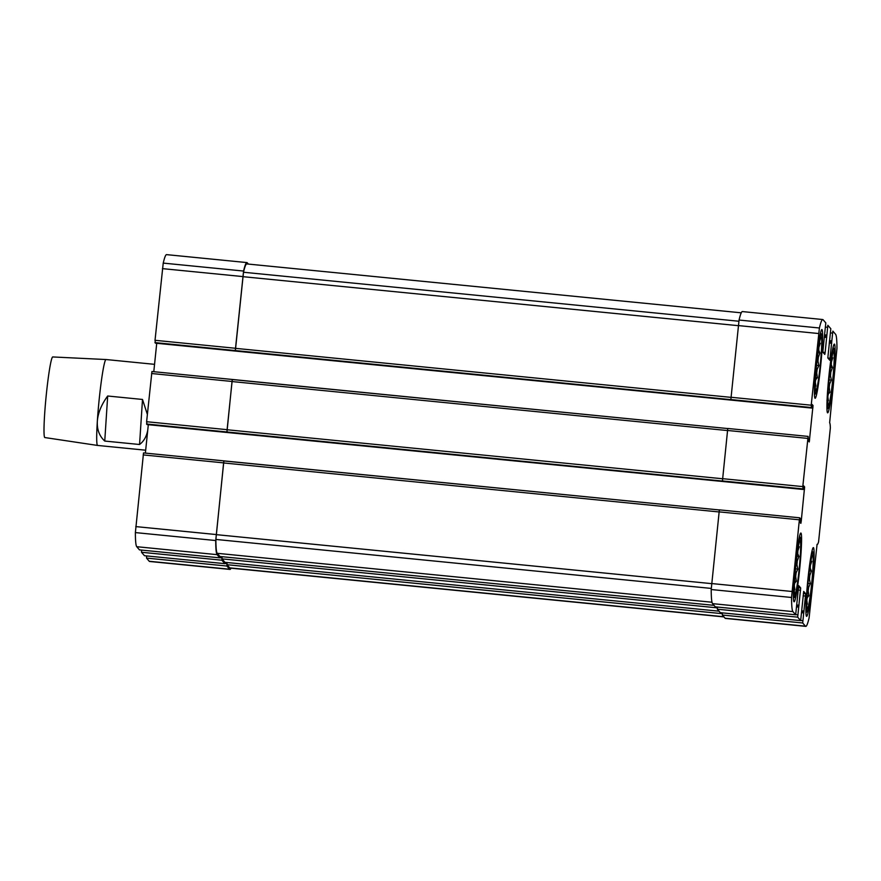 <?xml version="1.0" encoding="UTF-8"?>
<svg xmlns="http://www.w3.org/2000/svg" width="881" height="881" viewBox="0 0 881 881"><rect width="100%" height="100%" fill="white"/><g stroke="black" fill="none" stroke-linecap="round" stroke-linejoin="round"><path stroke-width="1.32" d="M807.227 608.76A26.981 1.828 95.6 0 0 811.886 581.449A26.981 1.828 95.6 0 0 812.414 555.305A26.981 1.828 95.6 0 0 808.174 581.801A26.981 1.828 95.6 0 0 807.15 608.617A26.981 1.828 95.6 0 0 807.227 608.76M806.787 600.17L807.359 604.168L805.939 603.727M806.864 599.741A22.928 1.553 95.6 0 0 807.227 597.703L808.857 595.765L808.196 590.975A22.928 1.553 95.6 0 0 808.637 587.407L810.333 583.629L809.474 579.302A22.928 1.553 95.6 0 0 809.793 575.59L811.412 571.031L810.267 568.289A22.928 1.553 95.6 0 0 810.377 565.437L811.786 561.329L810.366 560.878M807.668 587.308L808.637 587.407M807.381 590.898L808.196 590.975M808.846 575.502L809.793 575.59M808.439 579.202L809.474 579.302M794.717 594.19A26.981 1.828 95.6 0 0 799.375 566.879A26.981 1.828 95.6 0 0 799.904 540.736A26.981 1.828 95.6 0 0 795.664 567.232A26.981 1.828 95.6 0 0 794.629 594.058A26.981 1.828 95.6 0 0 794.717 594.19M794.277 585.612L794.849 589.609L793.418 589.158M794.354 585.171A22.928 1.553 95.6 0 0 794.706 583.134L796.347 581.207L795.686 576.416A22.928 1.553 95.6 0 0 796.127 572.837L797.823 569.071L796.964 564.743A22.928 1.553 95.6 0 0 797.272 561.032L798.902 556.462L797.745 553.72A22.928 1.553 95.6 0 0 797.867 550.867L799.276 546.76L797.845 546.319M795.158 572.749L796.127 572.837M794.871 576.328L795.686 576.416M796.336 560.933L797.272 561.032M795.928 564.633L796.964 564.743M815.74 390.69A26.981 1.828 95.6 0 0 820.409 363.379A26.981 1.828 95.6 0 0 820.938 337.236A26.981 1.828 95.6 0 0 816.687 363.732A26.981 1.828 95.6 0 0 815.663 390.547A26.981 1.828 95.6 0 0 815.74 390.69M815.299 382.112L815.883 386.098L814.451 385.658M815.388 381.671A22.928 1.553 95.6 0 0 815.74 379.634L817.37 377.696L816.72 372.905A22.928 1.553 95.6 0 0 817.15 369.337L818.856 365.571L817.986 361.232A22.928 1.553 95.6 0 0 818.306 357.521L819.925 352.962L818.779 350.22A22.928 1.553 95.6 0 0 818.89 347.367L820.31 343.26L818.878 342.808M816.18 369.238L817.15 369.337M815.894 372.828L816.72 372.905M817.37 357.433L818.306 357.521M816.951 361.133L817.986 361.232M828.261 405.249A26.981 1.828 95.6 0 0 832.919 377.938A26.981 1.828 95.6 0 0 833.448 351.794A26.981 1.828 95.6 0 0 829.208 378.29A26.981 1.828 95.6 0 0 828.173 405.117A26.981 1.828 95.6 0 0 828.261 405.249M827.821 396.67L828.393 400.668L826.962 400.216M827.898 396.23A22.928 1.553 95.6 0 0 828.25 394.192L829.891 392.265L829.23 387.475A22.928 1.553 95.6 0 0 829.66 383.896L831.367 380.129L830.497 375.802A22.928 1.553 95.6 0 0 830.816 372.09L832.446 367.52L831.29 364.789A22.928 1.553 95.6 0 0 831.411 361.926L832.82 357.818L831.389 357.378M828.702 383.808L829.66 383.896M828.415 387.387L829.23 387.475M829.88 371.991L830.816 372.09M829.473 375.702L830.497 375.802M811.941 405.425L813.031 405.524L812.106 404.456L811.599 408.057L155.408 343.161L155.023 340.308L163.227 263.1A80.931 5.495 -84.4 0 1 166.564 254.631L246.911 262.582A80.931 5.495 -84.4 0 1 247.253 262.78L248.365 264.08M231.064 568.179A80.931 5.495 -84.4 0 1 229.941 569.423L149.583 561.472A80.931 5.495 -84.4 0 1 149.252 561.274L146.521 558.091L146.598 555.922M225.096 562.342L224.831 563.664L144.473 555.713L141.511 552.266L141.588 550.096M220.096 556.517L219.832 557.838L139.473 549.887L136.742 546.705A80.931 5.495 -84.4 0 1 135.377 532.587L143.526 452.922L719.303 509.956L223.95 460.961L223.609 462.954L719.006 511.949M145.376 453.098L148.316 424.697M803.527 486.819L804.617 486.929L803.692 485.86L803.186 489.462L146.995 424.565L146.609 421.713L151.939 371.518L232.276 379.469M153.79 371.705L156.73 343.293M154.935 342.599L730.845 399.644L739.06 320.045A80.931 5.495 -84.4 0 1 742.397 311.577L822.744 319.528A80.931 5.495 -84.4 0 1 823.074 319.726L825.816 322.909L824.649 333.855M811.599 408.057L811.203 405.205L819.407 327.996A80.931 5.495 -84.4 0 1 822.744 319.528M824.341 336.068L826.752 336.3L827.843 325.287L830.816 328.734L827.832 357.961L829.814 360.263L832.853 331.113L835.595 334.295A80.931 5.495 -84.4 0 1 836.95 348.413L829.638 422.759A44.513 3.017 -84.4 0 1 830.354 427.891L818.581 541.782A44.513 3.017 -84.4 0 1 817.26 544.436A44.513 3.017 -84.4 0 1 817.072 544.326L809.099 617.9A80.931 5.495 -84.4 0 1 805.763 626.369A80.931 5.495 -84.4 0 1 805.432 626.16L802.701 622.977L805.686 593.761L803.692 591.448L800.664 620.609L797.69 617.152L800.675 587.935L798.704 585.634L795.664 614.784L792.911 611.601A80.931 5.495 -84.4 0 1 791.556 597.483L799.364 519.801L799.706 517.808L800.19 518.369L799.937 522.279L800.862 523.358L801.214 521.354L804.617 486.929M805.763 626.369L725.415 618.418A80.931 5.495 -84.4 0 1 725.085 618.22L722.343 615.037L722.42 612.868M720.317 612.669L800.664 620.609L720.317 612.669L717.343 609.212L717.42 607.053M715.306 606.844L795.664 614.784L715.306 606.844L712.564 603.65A80.931 5.495 -84.4 0 1 711.209 589.532L719.359 509.868L799.695 517.819M146.521 424.003L722.431 481.048L727.772 428.463L808.119 436.414L808.351 440.874L809.265 441.943L813.031 405.524M147.006 424.565L803.186 489.462L802.789 486.598L808.119 436.414L727.772 428.463M235.282 350.55L243.574 271.051A80.931 5.495 -84.4 0 1 246.911 262.582M822.898 352.224L825.156 352.444L824.803 354.437L822.832 352.136L824.638 333.855M825.156 352.444L826.752 336.3M229.941 569.423A80.931 5.495 -84.4 0 1 229.6 569.214L226.869 566.031L227.078 562.53L227.001 564.699L722.354 613.683M144.484 555.713L224.831 563.664L221.858 560.206L222.078 556.704L222.001 558.873L717.354 607.857M139.484 549.887L219.821 557.838L217.089 554.656A80.931 5.495 -84.4 0 1 215.724 540.538L223.873 460.862L143.526 452.922M226.869 431.954L232.287 379.458L727.717 428.551L232.364 379.557L232.022 381.55L727.409 430.545M813.537 547.707A34.524 2.346 -84.4 0 1 812.216 583.321A34.524 2.346 -84.4 0 1 806.6 616.337A34.524 2.346 -84.4 0 1 806.456 616.26A34.524 2.346 -84.4 0 1 807.778 580.634A34.524 2.346 -84.4 0 1 813.394 547.619A34.524 2.346 -84.4 0 1 813.537 547.707M801.027 533.148A34.524 2.346 -84.4 0 1 799.706 568.763A34.524 2.346 -84.4 0 1 794.089 601.778A34.524 2.346 -84.4 0 1 793.935 601.69A34.524 2.346 -84.4 0 1 795.257 566.076A34.524 2.346 -84.4 0 1 800.884 533.06A34.524 2.346 -84.4 0 1 801.027 533.148M822.05 329.637A34.524 2.346 -84.4 0 1 820.729 365.252A34.524 2.346 -84.4 0 1 815.112 398.278A34.524 2.346 -84.4 0 1 814.969 398.19A34.524 2.346 -84.4 0 1 816.291 362.576A34.524 2.346 -84.4 0 1 821.907 329.549A34.524 2.346 -84.4 0 1 822.05 329.637M834.571 344.207A34.524 2.346 -84.4 0 1 833.25 379.821A34.524 2.346 -84.4 0 1 827.622 412.837A34.524 2.346 -84.4 0 1 827.479 412.749A34.524 2.346 -84.4 0 1 828.801 377.134A34.524 2.346 -84.4 0 1 834.428 344.119A34.524 2.346 -84.4 0 1 834.571 344.207M235.359 350.649L243.497 272.251A79.576 5.396 -84.4 0 1 246.779 263.926L741.262 312.821M226.957 432.042L232.022 381.55M219.964 556.495L714.039 605.357L219.953 556.495L217.222 553.312A79.576 5.396 -84.4 0 1 215.889 539.436L223.609 462.954M224.974 562.32L719.039 611.183L224.963 562.32L222.001 558.873M723.973 616.92L230.073 568.08A79.576 5.396 -84.4 0 1 229.743 567.871L227.001 564.699M827.953 408.2A29.943 2.037 95.6 0 0 828.228 408.222A29.943 2.037 95.6 0 0 833.052 378.676A29.943 2.037 95.6 0 0 834.109 348.766A29.943 2.037 95.6 0 0 829.208 376.297A29.943 2.037 95.6 0 0 827.953 408.2M815.443 393.631A29.943 2.037 95.6 0 0 815.707 393.653A29.943 2.037 95.6 0 0 820.53 364.117A29.943 2.037 95.6 0 0 821.588 334.196A29.943 2.037 95.6 0 0 816.687 361.739A29.943 2.037 95.6 0 0 815.443 393.631M794.409 597.142A29.943 2.037 95.6 0 0 794.684 597.164A29.943 2.037 95.6 0 0 799.508 567.617A29.943 2.037 95.6 0 0 800.565 537.707A29.943 2.037 95.6 0 0 795.664 565.239A29.943 2.037 95.6 0 0 794.409 597.142M806.919 611.7A29.943 2.037 95.6 0 0 807.194 611.722A29.943 2.037 95.6 0 0 812.018 582.176A29.943 2.037 95.6 0 0 813.075 552.266A29.943 2.037 95.6 0 0 808.174 579.808A29.943 2.037 95.6 0 0 806.919 611.7M828.096 392.078L829.891 392.265M829.043 379.898L831.367 380.129M830.453 367.333L832.446 367.52M831.895 357.73L832.82 357.818M815.586 377.52L817.37 377.696M816.533 365.34L818.856 365.571M817.931 352.763L819.925 352.962M819.385 343.172L820.31 343.26M794.552 581.02L796.347 581.207M795.51 568.84L797.823 569.071M796.909 556.263L798.902 556.462M798.351 546.672L799.276 546.76M807.073 595.589L808.857 595.765M808.02 583.409L810.333 583.629M809.419 570.833L811.412 571.031M810.872 561.241L811.786 561.329M147.369 414.411L142.502 399.456L107.68 396.01C101.414 404.555 97.967 412.969 97.339 421.261L97.339 421.261C96.888 429.488 99.355 436.095 104.751 441.062L139.561 444.498C143.823 441.304 146.543 436.569 147.733 430.28M154.549 364.338L106.083 359.536A43.158 2.929 95.6 0 0 106.072 359.536A43.158 2.929 95.6 0 0 97.339 421.261L97.339 421.261A43.158 2.929 95.6 0 0 97.571 445.445A43.158 2.929 95.6 0 0 97.582 445.445L145.673 450.202M106.072 359.536L52.772 356.948A40.493 2.753 95.6 0 0 46.065 396.979A40.493 2.753 95.6 0 0 44.81 437.549L97.571 445.445M142.502 399.456L139.561 444.498M107.68 396.01L104.751 441.062M730.856 397.254L811.203 405.205M738.256 325.574L818.614 333.525M739.06 320.045L819.407 327.996M825.53 327.082L827.501 327.28M830.53 332.908L832.501 333.106M725.085 618.22L805.432 626.16M722.343 615.037L802.701 622.977M800.73 620.477L802.789 620.687M717.343 609.212L797.69 617.152M795.719 614.652L797.779 614.861M712.564 603.65L792.911 611.601M711.209 589.532L791.556 597.483M711.606 583.541L791.953 591.481M719.006 511.861L799.364 519.801M722.354 480.949L802.701 488.9M722.442 478.658L802.789 486.598M727.42 430.457L807.767 438.408M730.767 399.556L811.115 407.496M155.023 340.308L235.37 348.259M162.434 268.628L242.782 276.568M163.227 263.1L243.574 271.051M824.22 337.203L826.708 337.456M824.352 335.958L826.653 336.19M824.473 334.824L826.697 335.044M827.909 358.049L830.166 358.27M829.23 343.028L831.708 343.282M829.351 341.894L831.752 342.125M829.362 341.784L831.653 342.015M829.473 340.65L831.708 340.87M149.252 561.274L229.6 569.214M146.521 558.091L226.869 566.031M224.897 563.532L226.957 563.741M801.622 612.724L803.593 612.923M801.721 611.722L803.758 611.921L801.721 611.722M801.809 610.83L804.045 611.051M803.109 595.809L805.586 596.052M803.34 593.53L805.686 593.761M141.511 552.266L221.858 560.206M219.887 557.706L221.946 557.915M796.611 606.899L798.582 607.097M796.71 605.897L798.748 606.095L796.71 605.897M796.809 605.005L799.034 605.225M798.098 589.984L800.587 590.226M798.34 587.704L800.675 587.935M136.742 546.705L217.089 554.656M135.377 532.587L215.724 540.538M135.773 526.596L216.12 534.536M143.185 454.915L223.532 462.855M799.97 521.233L801.214 521.354M803.274 489.098L804.529 489.23M146.609 421.713L226.957 429.653M151.587 373.511L231.945 381.462M808.384 439.839L809.617 439.96M811.687 407.705L812.943 407.826M155.408 343.161L811.588 408.057M243.497 272.251L738.829 321.235M242.859 276.667L738.256 325.662M235.458 348.347L730.845 397.342M227.045 429.752L722.431 478.746M216.208 534.635L711.595 583.629M215.889 539.436L711.231 588.42M217.222 553.312L712.002 602.241M229.743 567.871L723.808 616.733M719.359 509.868L799.706 517.808M151.939 371.518L232.287 379.458M834.109 348.766L833.063 347.477M828.228 408.222L826.951 409.269M821.588 334.196L820.541 332.919M815.707 393.653L814.44 394.71M800.565 537.707L799.519 536.419M794.684 597.164L793.407 598.21M813.075 552.266L812.029 550.988M807.194 611.722L805.917 612.769"/></g></svg>
